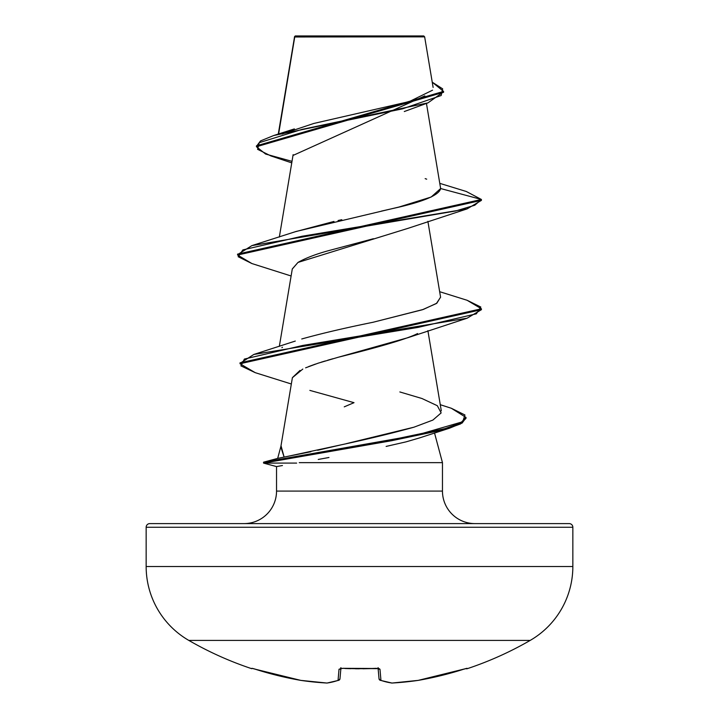 <?xml version="1.0" encoding="UTF-8"?>
<svg xmlns="http://www.w3.org/2000/svg" width="719" height="719" viewBox="0 0 719 719"><rect width="100%" height="100%" fill="white"/><g stroke="black" fill="none" stroke-linecap="round" stroke-linejoin="round"><path stroke-width="1.08" d="M467.251 668.697A1.824 1.824 0 0 1 465.822 668.58A1.824 1.824 0 0 0 467.251 668.697A341.354 341.354 0 0 0 530.182 640.413A85.336 85.336 0 0 0 572.845 566.509L146.155 566.509A85.336 85.336 0 0 0 188.818 640.413L530.182 640.413A341.354 341.354 0 0 1 467.251 668.697L466.047 668.517L467.251 668.697M251.749 668.697A341.354 341.354 0 0 1 188.818 640.413A341.354 341.354 0 0 0 251.749 668.697L251.911 668.311A1.824 1.824 22.5 0 0 252.477 668.409A1.824 1.824 -157.5 0 1 251.911 668.311L255.2 669.182M252.953 668.517L277.894 675.581L300.794 680.381A341.112 313.951 -77.1 0 0 326.956 683.032A341.112 130.04 -84.6 0 0 338.047 680.381L339.017 669.236L342.666 668.311L378.877 668.517L379.983 669.236L380.953 680.381A341.112 130.04 84.6 0 0 392.044 683.032A341.112 313.951 77.1 0 0 418.206 680.381L441.107 675.581L466.047 668.517M278.621 133.986L294.736 36.984L424.65 36.858L423.752 35.95L295.248 35.95L294.664 36.543L279.394 129.339M149.813 523.603L569.187 523.603A3.658 3.658 0 0 1 572.845 527.261L146.155 527.261L146.155 566.509L572.845 566.509L572.845 527.261A3.658 3.658 0 0 0 569.187 523.603L149.813 523.603A3.658 3.658 0 0 0 146.155 527.261L572.845 527.261L572.845 566.509A85.336 85.336 0 0 1 530.182 640.413L188.818 640.413A85.336 85.336 0 0 1 146.155 566.509L146.155 527.261A3.658 3.658 0 0 1 149.813 523.603L244.029 523.603A32.508 32.508 0 0 0 276.536 491.086L442.464 491.086L442.464 462.641L299.248 462.641L442.464 462.641L442.464 491.086A32.508 32.508 0 0 0 474.971 523.603M277.687 458.354L280.904 446.346L277.669 458.398L284.113 457.077L281.048 445.807M344.257 406.846L354.018 402.676L309.853 390.39M434.51 432.946L442.464 462.641L434.51 432.946M282.441 465.535L276.536 466.577L276.536 491.086L276.536 466.577L263.558 463.099L276.456 466.559M294.664 36.543L295.248 35.95L423.752 35.95L424.65 36.858L294.736 36.984M424.848 95.888L293.253 155.34M373.422 238.717L328.871 250.572C315.884 254.122 305.593 258.076 297.99 262.426L292.291 268.933L279.34 346.36M417.559 333.544C408.086 338.541 381.654 346.441 338.254 357.253L407.898 337.696L467.098 318.211L302.816 345.435L244.397 359.051L240.901 365.854L255.227 372.667L240.029 363.751L481.415 309.691L467.098 318.211M332.987 358.709L327.684 360.237M325.303 360.947L321.231 362.187M315.407 364.102L308.649 366.573M305.611 367.831L318.149 363.185L338.254 357.253M300.021 370.42L292.399 377.637L280.814 446.876M280.814 446.894L284.113 457.077L310.851 451.739M286.665 456.583L341.399 444.782L317.645 450.274M346.369 443.641L413.955 427.194M281.893 347.672L282.477 347.25M295.293 341.067L253.834 354.449L418.278 327.361L476.346 313.817L480.804 307.04L467.107 300.272L439.66 291.698M373.008 322.274L422.413 309.745L436.424 303.49L440.585 297.226L427.886 221.335M295.365 231.725L333.984 221.434M338.047 220.526L341.777 219.699M381.43 211.107L392.367 208.618C423.069 201.922 439.156 195.226 440.639 188.54L426.448 103.401M282.109 134.049L313.817 123.452L409.354 101.55L432.541 90.199M294.691 36.732L306.411 36.75M291.752 162.871L270.937 155.951L257.582 149.318L259.226 142.686L301.953 129.411L427.949 102.88L443.533 91.861M294.431 37.55L294.529 36.93L294.431 37.55M294.628 36.579L294.404 37.064L294.628 36.579M256.44 146.739L256.44 145.831L443.569 91.403L443.569 92.311L256.44 146.739L265.599 154.046L292.004 161.344M251.938 263.567L237.585 255.038L481.415 200.376L481.415 199.469L466.254 191.47M443.569 91.403L432.245 82.191L442.67 88.859L441.16 95.528L402.46 108.857L273.705 135.523L260.53 140.906L256.476 146.281M294.404 38.008L294.404 37.064M439.821 183.372L466.298 191.479L481.415 199.469L440.639 188.54L431.166 197.033L399.036 207.018L296.147 231.455L251.893 245.61L455.576 211L474.774 205.239L481.415 199.469L237.585 254.122L237.585 255.038M426.7 179.166L425.154 178.645M419.456 437.943L406.01 441.87L386.139 446.418M328.96 457.491L318.247 459.45M276.536 491.086L442.464 491.086M292.381 377.709L302.798 369.072M292.274 269.05L297.99 262.426L407.898 228.381L467.107 208.887L302.196 236.218L242.896 249.888L238.16 256.719L251.893 263.549L291.114 275.988M440.639 188.54L481.415 199.469L481.415 200.376L467.107 208.887M465.966 417.874L462.146 423.033L449.537 428.191L363.463 445.645L263.549 463.099L391.657 440.711L445.007 429.522L460.573 423.931L466.002 418.332L466.002 417.424L460.573 423.015L445.007 428.614L391.657 439.803L263.549 462.182L263.558 463.099L296.659 463.099L263.558 463.099L263.585 462.173L416.193 435.211L462.757 421.729L464.959 414.989L451.307 408.257L440.271 404.698M467.062 300.254L481.415 308.784L240.029 362.834L240.029 363.751M451.271 408.239L466.002 417.424M440.567 297.118L436.846 303.193L423.392 309.413L373.062 322.265C345.542 327.828 321.761 333.4 301.737 338.973M399.845 391.954L421.918 398.497L437.332 405.714L441.151 412.904L432.901 420.067L413.919 427.203C392.817 433.063 368.64 438.923 341.399 444.782M240.065 363.293L253.834 354.449M237.629 254.58L251.893 245.61M263.558 462.191L268.897 462.191L263.558 462.191L263.549 463.099L276.536 466.577M379.776 680.048A1.824 1.663 -71 0 0 380.953 680.381A1.824 1.798 175 0 1 379.021 678.736L378.122 668.508L379.021 678.736A1.824 1.798 -5 0 0 380.953 680.381L379.983 669.236L376.334 668.311A340.482 314.562 180 0 1 342.666 668.311L339.017 669.236L338.047 680.381A341.112 130.04 95.4 0 1 326.956 683.032A341.112 313.951 102.9 0 1 300.794 680.381A341.264 339.961 180 0 1 255.38 669.236L300.794 680.381A1.824 0.71 98.4 0 0 300.839 680.39A1.824 0.71 -81.6 0 1 300.794 680.381L327.028 683.05L338.757 680.309L339.979 678.736A1.824 1.798 -175 0 1 338.047 680.381A1.824 1.663 71 0 0 338.784 680.3A1.824 1.663 -109 0 1 338.047 680.381A1.824 1.798 5 0 0 339.979 678.736L340.878 668.508L339.979 678.736M340.572 668.58A1.824 1.744 -175 0 1 339.017 669.236A1.824 1.744 5 0 0 340.707 668.4M345.057 668.508L378.58 668.643L378.05 667.654M378.293 668.4A1.824 1.744 -5 0 0 379.983 669.236A1.824 1.744 175 0 1 378.428 668.58M379.021 678.736L380.243 680.309L391.972 683.05L418.161 680.39L467.089 668.311A1.824 1.824 157.5 0 1 466.523 668.409A1.824 1.824 -22.5 0 0 467.089 668.311L463.62 669.236A341.264 339.961 180 0 1 418.206 680.381L418.206 680.381A1.824 0.71 81.6 0 1 418.161 680.39A1.824 0.71 -98.4 0 0 418.206 680.381A341.112 313.951 -102.9 0 1 392.044 683.032A1.824 0.71 86.8 0 1 391.963 683.05A1.824 0.71 -93.2 0 0 392.044 683.032A1.824 1.681 97.6 0 1 391.603 683.032A1.824 1.681 -82.4 0 0 392.044 683.032A341.112 130.04 -95.4 0 1 380.953 680.381A1.824 1.663 109 0 1 380.216 680.3M466.622 668.391L463.854 669.164M359.284 668.796L355.294 668.769M350.683 668.688L345.578 668.526M294.565 36.732L278.28 134.094M293.127 154.648L279.34 237.045M427.886 330.65L441.304 410.864M433.117 87.421L424.65 36.858M404.285 111.535L427.949 102.88M294.368 128.908L273.705 135.523M419.24 438.015L449.537 428.191M291.33 384L255.227 372.667M481.415 308.784L481.415 309.691M277.759 458.371L263.585 462.173M340.95 667.654L340.42 668.643L342.612 668.409M362.978 668.778L372.262 668.571M372.577 668.562L378.58 668.643"/></g></svg>
